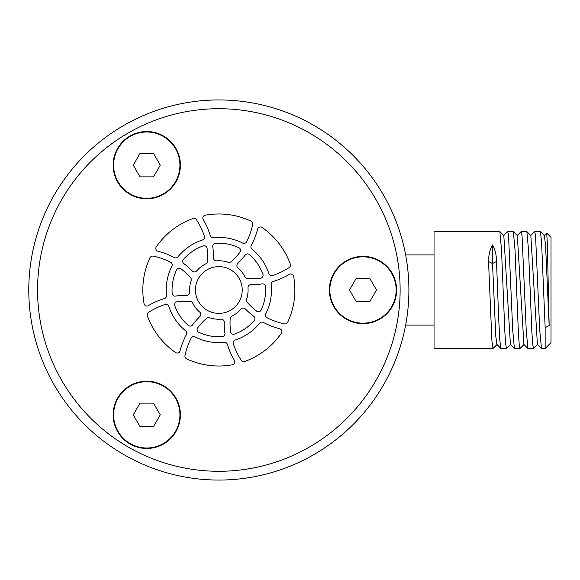 <?xml version="1.0" encoding="UTF-8"?>
<svg xmlns="http://www.w3.org/2000/svg" width="580" height="580" viewBox="0 0 580 580"><rect width="100%" height="100%" fill="white"/><g stroke="black" fill="none" stroke-linecap="round" stroke-linejoin="round"><path stroke-width="0.87" d="M500.888 348.442L496.9 344.433L495.806 336.458L492.522 263.494L492.522 244.919C495.161 249.596 496.487 255.142 496.502 261.544L498.691 318.695L499.786 339.931L500.888 348.442L506.514 348.478L510.574 344.433M503.658 235.567L507.717 231.521L508.551 235.871L512.72 330.187L514.387 348.442L520.021 348.478L524.081 344.433M517.157 235.567L521.217 231.521L522.051 235.871L526.227 330.187L527.894 348.442L533.52 348.478L537.58 344.433M530.664 235.567L534.724 231.521L535.558 235.871L539.726 330.187L541.473 348.478L545.149 348.478L545.149 327.685L549.159 325.605L547.31 242.607L546.693 233.066L544.163 235.567M549.159 325.605L545.541 245.057L544.337 235.567L540.35 231.558L541.553 241.585L545.149 327.685M541.394 348.442L537.413 344.433L530.83 235.567L526.85 231.558L528.518 249.813L531.853 331.731L532.687 344.129L533.52 348.478M527.894 348.442L523.907 344.433L517.331 235.567L513.343 231.558L515.011 249.813L518.346 331.731L519.187 344.129L520.021 348.478M514.387 348.442L510.407 344.433L503.824 235.567L499.844 231.558L501.512 249.813L504.846 331.731L505.68 344.129L506.514 348.478M496.502 261.544L492.522 263.494L488.541 261.544L491.898 340.757L493.014 348.478L497.075 344.433M534.724 231.521L540.35 231.558M521.217 231.521L526.85 231.558M507.717 231.521L513.343 231.558M493.014 348.478L434.043 348.478L434.043 231.521L499.844 231.558M492.522 244.919C489.882 249.596 488.556 255.142 488.541 261.544M546.693 233.066L551 237.372L551 342.628L545.149 348.478M128.202 446.999A181.286 181.286 0 0 0 400.127 290A181.286 181.286 0 0 0 128.202 133.001A181.286 181.286 0 0 0 128.202 446.999M129.956 443.961A33.626 33.626 0 0 0 180.394 414.838A33.626 33.626 0 0 0 129.956 385.714A33.626 33.626 0 0 0 129.956 443.961M129.956 194.286A33.626 33.626 0 0 0 180.394 165.162A33.626 33.626 0 0 0 129.956 136.039A33.626 33.626 0 0 0 129.956 194.286M207.147 310.257A23.388 23.388 0 0 0 242.23 290A23.388 23.388 0 0 0 207.147 269.743A23.388 23.388 0 0 0 207.147 310.257M265.77 313.824A2.922 2.922 0 0 0 267.046 317.746A68.049 68.049 0 0 0 284.454 323.865A2.922 2.922 0 0 0 287.687 322.241A76.023 76.023 0 0 0 293.632 276.385A2.922 2.922 0 0 0 289.268 274.391A73.899 73.899 0 0 1 273.245 281.445A2.922 2.922 0 0 0 271.186 284.541A52.628 52.628 0 0 1 265.77 313.824M171.912 266.176A2.922 2.922 0 0 0 170.636 262.254A68.049 68.049 0 0 0 153.229 256.135A2.922 2.922 0 0 0 149.995 257.759A76.023 76.023 0 0 0 144.05 303.615A2.922 2.922 0 0 0 148.407 305.609A73.899 73.899 0 0 1 164.437 298.555A2.922 2.922 0 0 0 166.496 295.459A52.628 52.628 0 0 1 171.912 266.176M224.3 342.345A52.628 52.628 0 0 1 195.018 336.929A2.922 2.922 0 0 0 191.095 338.205A68.049 68.049 0 0 0 184.976 355.613A2.922 2.922 0 0 0 186.6 358.846A76.023 76.023 0 0 0 232.457 364.791A2.922 2.922 0 0 0 234.45 360.426A73.899 73.899 0 0 1 227.396 344.404A2.922 2.922 0 0 0 224.3 342.345M242.665 243.071A2.922 2.922 0 0 0 246.587 241.795A68.049 68.049 0 0 0 252.706 224.387A2.922 2.922 0 0 0 251.082 221.154A76.023 76.023 0 0 0 205.226 215.209A2.922 2.922 0 0 0 203.232 219.573A73.899 73.899 0 0 1 210.286 235.596A2.922 2.922 0 0 0 213.382 237.655A52.628 52.628 0 0 1 242.665 243.071M202.5 239.968A2.922 2.922 0 0 0 204.377 236.292A68.049 68.049 0 0 0 196.395 219.661A2.922 2.922 0 0 0 192.959 218.522A76.023 76.023 0 0 0 156.325 246.739A2.922 2.922 0 0 0 157.999 251.234A73.899 73.899 0 0 1 174.319 257.578A2.922 2.922 0 0 0 177.966 256.846A52.628 52.628 0 0 1 202.5 239.968M235.183 340.032A2.922 2.922 0 0 0 233.305 343.708A68.049 68.049 0 0 0 241.287 360.339A2.922 2.922 0 0 0 244.724 361.478A76.023 76.023 0 0 0 281.358 333.261A2.922 2.922 0 0 0 279.683 328.766A73.899 73.899 0 0 1 263.356 322.422A2.922 2.922 0 0 0 259.717 323.154A52.628 52.628 0 0 1 235.183 340.032M168.809 306.341A2.922 2.922 0 0 0 165.133 304.464A68.049 68.049 0 0 0 148.502 312.446A2.922 2.922 0 0 0 147.363 315.882A76.023 76.023 0 0 0 175.581 352.517A2.922 2.922 0 0 0 180.076 350.842A73.899 73.899 0 0 1 186.419 334.522A2.922 2.922 0 0 0 185.687 330.875A52.628 52.628 0 0 1 168.809 306.341M268.873 273.659A2.922 2.922 0 0 0 272.549 275.536A68.049 68.049 0 0 0 289.181 267.554A2.922 2.922 0 0 0 290.319 264.118A76.023 76.023 0 0 0 262.102 227.483A2.922 2.922 0 0 0 257.607 229.158A73.899 73.899 0 0 1 251.256 245.478A2.922 2.922 0 0 0 251.995 249.124A52.628 52.628 0 0 1 268.873 273.659M196.663 270.94A29.239 29.239 0 0 1 205.893 263.784A2.922 2.922 0 0 0 207.517 261.341A68.049 68.049 0 0 0 207.067 248.283A2.922 2.922 0 0 0 203.188 245.913A46.784 46.784 0 0 0 183.44 259.419A2.922 2.922 0 0 0 183.896 263.668A73.899 73.899 0 0 1 192.357 271.085A2.922 2.922 0 0 0 196.663 270.94M253.786 316.332A73.899 73.899 0 0 1 245.325 308.915A2.922 2.922 0 0 0 241.019 309.06A29.239 29.239 0 0 1 231.79 316.216A2.922 2.922 0 0 0 230.166 318.659A68.049 68.049 0 0 0 230.615 331.716A2.922 2.922 0 0 0 234.487 334.087A46.784 46.784 0 0 0 254.243 320.58A2.922 2.922 0 0 0 253.786 316.332M192.625 302.949A2.922 2.922 0 0 0 190.182 301.325A68.049 68.049 0 0 0 177.125 301.774A2.922 2.922 0 0 0 174.754 305.645A46.784 46.784 0 0 0 188.261 325.402A2.922 2.922 0 0 0 192.509 324.945A73.899 73.899 0 0 1 199.926 316.484A2.922 2.922 0 0 0 199.781 312.178A29.239 29.239 0 0 1 192.625 302.949M245.173 255.055A73.899 73.899 0 0 1 237.756 263.516A2.922 2.922 0 0 0 237.901 267.822A29.239 29.239 0 0 1 245.057 277.051A2.922 2.922 0 0 0 247.5 278.675A68.049 68.049 0 0 0 260.55 278.226A2.922 2.922 0 0 0 262.928 274.355A46.784 46.784 0 0 0 249.422 254.598A2.922 2.922 0 0 0 245.173 255.055M247.993 287.796A29.239 29.239 0 0 1 246.536 299.382A2.922 2.922 0 0 0 247.109 302.26A68.049 68.049 0 0 0 256.657 311.17A2.922 2.922 0 0 0 261.08 310.111A46.784 46.784 0 0 0 265.502 286.592A2.922 2.922 0 0 0 262.167 283.91A73.899 73.899 0 0 1 250.944 284.649A2.922 2.922 0 0 0 247.993 287.796M191.146 280.618A2.922 2.922 0 0 0 190.566 277.74A68.049 68.049 0 0 0 181.018 268.83A2.922 2.922 0 0 0 176.603 269.888A46.784 46.784 0 0 0 172.18 293.407A2.922 2.922 0 0 0 175.515 296.09A73.899 73.899 0 0 1 186.738 295.351A2.922 2.922 0 0 0 189.682 292.204A29.239 29.239 0 0 1 191.146 280.618M209.46 317.695A2.922 2.922 0 0 0 206.582 318.268A68.049 68.049 0 0 0 197.671 327.823A2.922 2.922 0 0 0 198.73 332.238A46.784 46.784 0 0 0 222.249 336.661A2.922 2.922 0 0 0 224.931 333.326A73.899 73.899 0 0 1 224.192 322.103A2.922 2.922 0 0 0 221.045 319.16A29.239 29.239 0 0 1 209.46 317.695M240.011 252.177A2.922 2.922 0 0 0 238.953 247.762A46.784 46.784 0 0 0 215.434 243.339A2.922 2.922 0 0 0 212.751 246.674A73.899 73.899 0 0 1 213.491 257.897A2.922 2.922 0 0 0 216.637 260.84A29.239 29.239 0 0 1 228.223 262.305A2.922 2.922 0 0 0 231.101 261.732A68.049 68.049 0 0 0 240.011 252.177M346.18 319.123A33.626 33.626 0 0 0 396.618 290A33.626 33.626 0 0 0 346.18 260.877A33.626 33.626 0 0 0 346.18 319.123M123.816 454.597A190.059 190.059 0 0 0 408.9 290A190.059 190.059 0 0 0 123.816 125.403A190.059 190.059 0 0 0 123.816 454.597M113.607 414.838A33.154 33.154 0 0 1 163.343 386.12A33.154 33.154 0 0 1 163.343 443.555A33.154 33.154 0 0 1 113.607 414.838M153.519 403.143L160.268 414.838L153.519 426.532L140.012 426.532L133.262 414.838L140.012 403.143L153.04 403.143M160.268 414.838L160.029 414.424M379.566 318.717A33.154 33.154 0 0 1 329.832 290A33.154 33.154 0 0 1 379.566 261.283A33.154 33.154 0 0 1 379.566 318.717M349.486 290L356.236 278.306L369.743 278.306L376.492 290L369.743 301.694L356.236 301.694L349.726 290.413M356.236 278.306L355.997 278.719M163.343 136.445A33.154 33.154 0 0 1 163.343 193.88A33.154 33.154 0 0 1 113.607 165.162A33.154 33.154 0 0 1 163.343 136.445M153.519 176.856L140.012 176.856L133.262 165.162L140.012 153.468L153.519 153.468L160.268 165.162L153.758 176.443M140.012 176.856L140.49 176.856M405.63 325.09L434.043 325.09M405.63 254.91L434.043 254.91"/></g></svg>
